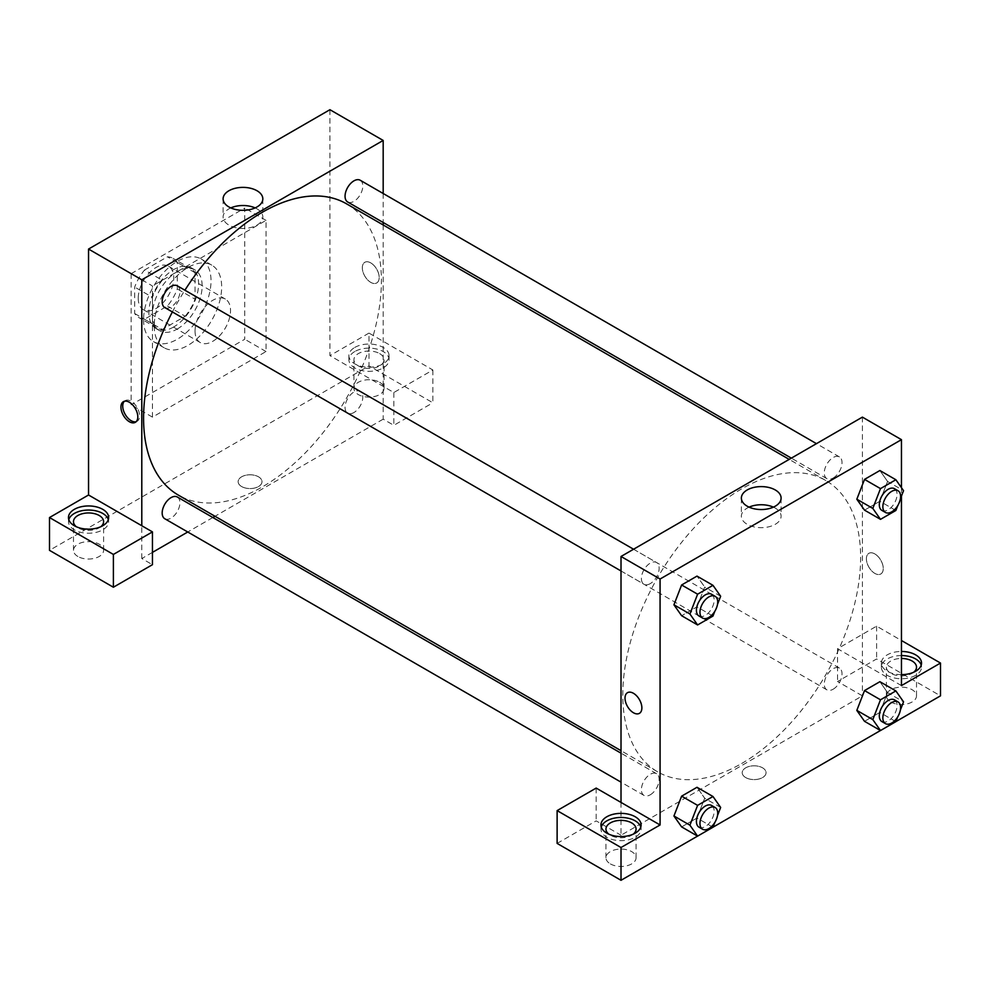 <?xml version="1.0" encoding="UTF-8"?>
<svg xmlns="http://www.w3.org/2000/svg" width="990" height="990" viewBox="0 0 990 990"><rect width="100%" height="100%" fill="white"/><g stroke="black" fill="none" stroke-linecap="round" stroke-linejoin="round"><path stroke-width="0.74" stroke-dasharray="4.95 3.71" d="M195.042 331.044A25.097 14.491 120 0 0 200.24 342.54A25.097 14.491 120 0 0 225.336 328.036A25.097 14.491 120 0 0 225.336 299.054A25.097 14.491 120 0 0 205.994 305.786A25.097 14.491 120 0 0 195.042 331.044M138.241 298.25A25.097 14.491 120 0 0 143.439 309.746A25.097 14.491 120 0 0 168.547 295.255A25.097 14.491 120 0 0 168.547 266.26A25.097 14.491 120 0 0 149.205 272.993A25.097 14.491 120 0 0 138.241 298.25M144.54 270.022L167.446 256.806A34.192 19.738 120 0 1 173.089 258.39A34.192 19.738 120 0 1 177.297 262.486L177.297 288.931A34.192 19.738 120 0 1 167.446 305.984L144.54 319.213A34.192 19.738 120 0 1 138.897 317.617A34.192 19.738 120 0 1 134.69 313.521L134.69 287.075A34.192 19.738 120 0 1 144.54 270.022L162.298 280.269L185.192 267.053L167.446 256.806M167.446 305.984L185.192 316.231L162.298 329.46L144.54 319.213M134.69 313.521L152.448 323.767L152.448 297.322L134.69 287.075M152.448 323.767A34.192 19.738 120 0 0 156.643 327.863A34.192 19.738 120 0 0 162.298 329.46M185.192 316.231A34.192 19.738 120 0 0 195.042 299.178L177.297 288.931M185.192 267.053A34.192 19.738 120 0 1 190.847 268.637A34.192 19.738 120 0 1 195.042 272.733L195.042 299.178M162.298 280.269A34.192 19.738 120 0 0 152.448 297.322M173.745 326.947A35.145 20.295 -60 0 1 156.173 328.68A35.145 20.295 -60 0 1 156.173 288.102A35.145 20.295 -60 0 1 191.317 267.82A35.145 20.295 -60 0 1 196.701 295.973A35.145 20.295 -60 0 1 173.745 326.947M177.297 328.989A35.145 20.295 120 0 0 200.252 298.027A35.145 20.295 120 0 0 194.869 269.874A35.145 20.295 120 0 0 167.78 279.279A35.145 20.295 120 0 0 152.448 314.647A35.145 20.295 120 0 0 159.724 330.734A35.145 20.295 120 0 0 177.297 328.989M195.042 272.733L177.297 262.486M143.575 319.77A47.693 27.534 120 0 0 153.45 341.6A47.693 27.534 120 0 0 201.143 314.065A47.693 27.534 120 0 0 201.143 258.996A47.693 27.534 120 0 0 164.389 271.78A47.693 27.534 120 0 0 143.575 319.77M154.217 325.92A47.693 27.534 120 0 0 164.093 347.75A47.693 27.534 120 0 0 211.786 320.216A47.693 27.534 120 0 0 211.786 265.147A47.693 27.534 120 0 0 175.032 277.93A47.693 27.534 120 0 0 154.217 325.92M131.15 273.661L131.15 404.823L244.74 339.248L244.74 208.073L131.15 273.661L152.448 285.949L152.448 417.124L266.038 351.537L266.038 220.374L152.448 285.949M266.038 220.374L244.74 208.073M329.93 109.704L329.93 355.633L393.834 392.523L432.878 369.988L368.985 333.098L368.985 365.892L49.5 550.341M368.985 333.098L329.93 355.633M354.779 347.44A20.085 11.595 180 0 1 376.67 344.928A20.085 11.595 180 0 1 389.058 355.633A20.085 11.595 180 0 1 368.985 367.228A20.085 11.595 180 0 1 348.901 355.633A20.085 11.595 180 0 1 354.779 347.44M354.779 351.537A20.085 11.595 0 0 0 348.901 359.741A20.085 11.595 0 0 0 368.985 371.337A20.085 11.595 0 0 0 389.058 359.741A20.085 11.595 0 0 0 376.67 349.025A20.085 11.595 0 0 0 354.779 351.537M379.628 353.591A15.06 8.7 180 0 1 384.046 359.741A15.06 8.7 180 0 1 368.985 368.429A15.06 8.7 180 0 1 353.925 359.741A15.06 8.7 180 0 1 363.219 351.71A15.06 8.7 180 0 1 379.628 353.591M379.628 382.276A15.06 8.7 180 0 1 384.046 388.427A15.06 8.7 180 0 1 368.985 397.126A15.06 8.7 180 0 1 353.925 388.427A15.06 8.7 180 0 1 363.219 380.395A15.06 8.7 180 0 1 379.628 382.276M432.878 369.988L432.878 402.782L368.985 365.892M393.834 392.523L393.834 425.316L432.878 402.782M383.18 224.978L383.18 419.166L393.834 425.316M68.78 519.589A20.085 11.595 0 0 0 68.471 521.643A20.085 11.595 0 0 0 88.543 533.239A20.085 11.595 0 0 0 108.628 521.643A20.085 11.595 0 0 0 108.318 519.589M100.72 526.767A15.06 8.7 180 0 1 77.901 527.794A15.06 8.7 180 0 1 76.379 526.767M77.901 556.491A15.06 8.7 180 0 1 73.483 550.341A15.06 8.7 180 0 1 88.543 541.641A15.06 8.7 180 0 1 103.603 550.341A15.06 8.7 180 0 1 94.31 558.372A15.06 8.7 180 0 1 77.901 556.491M152.448 552.383L141.793 558.533L152.448 564.684M141.793 558.533L141.793 525.74M266.038 351.537L244.74 339.248M152.448 417.124L131.15 404.823M370.755 262.894A11.917 6.88 -120 0 0 364.79 262.313A11.917 6.88 -120 0 0 364.79 276.074A11.917 6.88 -120 0 0 376.72 282.954A11.917 6.88 -120 0 0 378.551 273.401A11.917 6.88 -120 0 0 370.755 262.894A11.917 6.88 60 0 1 378.539 273.401A11.917 6.88 60 0 1 376.72 282.967A11.917 6.88 60 0 1 364.79 276.074A11.917 6.88 60 0 1 364.79 262.313A11.917 6.88 60 0 1 370.755 262.894M383.18 193.496L383.18 222.49M230.806 207.912A19.862 11.459 0 0 0 223.109 216.983A19.862 11.459 0 0 0 235.36 227.576A19.862 11.459 0 0 0 257.004 225.089A19.862 11.459 0 0 0 262.82 216.983A19.862 11.459 0 0 0 255.123 207.912M241.634 486.548A11.917 6.88 0 0 0 254.628 488.045A11.917 6.88 0 0 0 261.991 481.685A11.917 6.88 0 0 0 250.062 474.792A11.917 6.88 0 0 0 238.144 481.685A11.917 6.88 0 0 0 241.634 486.548A11.917 6.88 180 0 1 238.144 481.672A11.917 6.88 180 0 1 250.062 474.792A11.917 6.88 180 0 1 261.991 481.672A11.917 6.88 180 0 1 254.628 488.033A11.917 6.88 180 0 1 241.634 486.548M383.18 419.166L215.003 516.273M212.85 517.51L187.741 532.001M136.162 421.69A11.917 6.88 -120 0 0 137.115 421.295A11.917 6.88 -120 0 0 137.115 407.521A11.917 6.88 -120 0 0 125.198 400.641A11.917 6.88 -120 0 0 124.369 401.272M177.321 285.825A12.548 7.252 -60 0 1 179.24 295.886A12.548 7.252 -60 0 1 171.047 306.937A12.548 7.252 -60 0 1 164.773 307.556M177.321 497.005A12.548 7.252 -60 0 1 179.24 507.066A12.548 7.252 -60 0 1 171.047 518.116A12.548 7.252 -60 0 1 164.773 518.735M360.212 180.242A12.548 7.252 -60 0 1 362.13 190.29A12.548 7.252 -60 0 1 353.925 201.354A12.548 7.252 -60 0 1 347.651 201.972M353.925 412.533A12.548 7.252 -60 0 1 347.651 413.152A12.548 7.252 -60 0 1 347.651 398.661A12.548 7.252 -60 0 1 360.212 391.409A12.548 7.252 -60 0 1 362.13 401.47A12.548 7.252 -60 0 1 353.925 412.533M346.574 203.841A168.176 97.094 -60 0 1 372.351 338.605A168.176 97.094 -60 0 1 262.486 486.808A168.176 97.094 -60 0 1 178.398 495.136M172.359 311.949A168.176 97.094 -60 0 1 184.907 290.206M741.708 763.476A168.176 97.094 120 0 0 851.573 615.285A168.176 97.094 120 0 0 825.796 480.521A168.176 97.094 120 0 0 696.205 525.579A168.176 97.094 120 0 0 622.797 694.819A168.176 97.094 120 0 0 657.62 771.816A168.176 97.094 120 0 0 741.708 763.476M650.269 583.617A12.548 7.252 -60 0 1 643.995 584.236A12.548 7.252 -60 0 1 643.995 569.745A12.548 7.252 -60 0 1 656.543 562.506A12.548 7.252 -60 0 1 659.142 568.248A12.548 7.252 -60 0 1 650.269 583.617M833.159 689.213A12.548 7.252 120 0 0 841.351 678.15A12.548 7.252 120 0 0 839.433 668.089A12.548 7.252 120 0 0 829.756 671.455A12.548 7.252 120 0 0 824.274 684.09A12.548 7.252 120 0 0 826.873 689.832A12.548 7.252 120 0 0 833.159 689.213M650.269 794.797A12.548 7.252 120 0 0 658.461 783.734A12.548 7.252 120 0 0 656.543 773.685A12.548 7.252 120 0 0 646.866 777.039A12.548 7.252 120 0 0 641.396 789.673A12.548 7.252 120 0 0 643.995 795.416A12.548 7.252 120 0 0 650.269 794.797M833.159 478.034A12.548 7.252 120 0 0 841.351 466.971A12.548 7.252 120 0 0 839.433 456.91A12.548 7.252 120 0 0 829.756 460.276A12.548 7.252 120 0 0 824.274 472.911A12.548 7.252 120 0 0 826.873 478.653A12.548 7.252 120 0 0 833.159 478.034M621.015 802.42L621.015 835.213L862.401 695.846L837.552 681.504L876.608 658.956L940.5 695.846M862.401 417.124L862.401 695.846M745.705 777.571A11.917 6.88 0 0 0 758.699 779.068A11.917 6.88 0 0 0 766.062 772.707A11.917 6.88 0 0 0 754.133 765.815A11.917 6.88 0 0 0 742.215 772.707A11.917 6.88 0 0 0 745.705 777.571A11.917 6.88 180 0 1 742.215 772.695A11.917 6.88 180 0 1 754.133 765.815A11.917 6.88 180 0 1 766.062 772.695A11.917 6.88 180 0 1 758.699 779.056A11.917 6.88 180 0 1 745.705 777.571M890.802 701.997A15.06 8.7 0 0 0 907.211 703.878A15.06 8.7 0 0 0 916.517 695.846A15.06 8.7 0 0 0 901.457 687.159A15.06 8.7 0 0 0 886.396 695.846A15.06 8.7 0 0 0 890.802 701.997M610.372 863.899A15.06 8.7 0 0 0 626.781 865.792A15.06 8.7 0 0 0 636.075 857.761A15.06 8.7 0 0 0 621.015 849.061A15.06 8.7 0 0 0 605.954 857.761A15.06 8.7 0 0 0 610.372 863.899M697.566 836.105L712.998 827.195M880.457 730.521L895.876 721.611M557.123 843.406L596.166 820.871L621.015 835.213M913.621 672.284A15.06 8.7 180 0 1 890.802 673.299A15.06 8.7 180 0 1 886.396 667.161A15.06 8.7 180 0 1 901.457 658.461M901.457 655.566A20.085 11.595 0 0 0 887.25 658.956A20.085 11.595 0 0 0 881.372 667.161A20.085 11.595 0 0 0 901.457 678.744A20.085 11.595 0 0 0 921.529 667.161A20.085 11.595 0 0 0 921.22 665.107M901.457 674.648A20.085 11.595 180 0 1 881.372 663.053A20.085 11.595 180 0 1 887.25 654.86A20.085 11.595 180 0 1 901.457 651.47M633.192 834.186A15.06 8.7 180 0 1 610.372 835.213A15.06 8.7 180 0 1 608.85 834.186M601.252 827.009A20.085 11.595 0 0 0 600.942 829.063A20.085 11.595 0 0 0 621.015 840.659A20.085 11.595 0 0 0 641.099 829.063A20.085 11.595 0 0 0 640.777 827.009M596.166 788.077L596.166 820.871M901.457 685.6L837.552 648.71L876.608 626.163L901.457 640.518M876.608 626.163L876.608 658.956M837.552 648.71L837.552 681.504M856.833 710.375L864.53 690.574M887.572 692.629L879.887 681.702L887.585 692.604L879.875 712.441L864.518 721.314L879.887 712.441L887.572 692.629L903.548 701.848M887.572 481.449L879.875 501.262L864.518 510.135L879.887 501.262L887.572 481.449L879.887 470.522L887.572 481.449L903.548 490.669M856.833 499.195L864.53 479.395M720.658 596.265L704.682 587.045L696.985 606.845M712.973 616.065L696.997 606.845L681.627 615.718L696.997 606.845L704.682 587.045L696.997 576.106L704.707 587.021M673.943 604.791L681.652 584.979M673.943 815.97L681.652 796.158M720.658 807.444L704.682 798.225L696.997 787.285L704.707 798.2M712.973 827.244L696.997 818.025L704.682 798.225L696.985 818.025M696.997 818.025L681.627 826.898L696.997 818.025M901.457 487.699L901.457 496.077M749.084 507.14A19.862 11.459 0 0 0 741.374 516.211A19.862 11.459 0 0 0 761.236 527.67A19.862 11.459 0 0 0 781.098 516.211A19.862 11.459 0 0 0 775.281 508.105A19.862 11.459 0 0 0 773.388 507.14M639.404 713.345L639.404 713.345A11.917 6.88 -120 0 0 639.404 699.571A11.917 6.88 -120 0 0 627.487 692.691L627.487 692.691M874.826 553.917A11.917 6.88 -120 0 0 868.861 553.336A11.917 6.88 -120 0 0 868.861 567.097A11.917 6.88 -120 0 0 880.791 573.977A11.917 6.88 -120 0 0 882.622 564.424A11.917 6.88 -120 0 0 874.826 553.917A11.917 6.88 60 0 1 882.61 564.436A11.917 6.88 60 0 1 880.791 573.99A11.917 6.88 60 0 1 868.861 567.097A11.917 6.88 60 0 1 868.861 553.336A11.917 6.88 60 0 1 874.826 553.917M717.502 604.395L714.83 611.288M699.014 616.003A12.548 7.252 120 0 0 711.562 608.763A12.548 7.252 120 0 0 711.562 594.272M900.393 498.812L897.72 505.692M881.904 510.419A12.548 7.252 120 0 0 894.453 503.168A12.548 7.252 120 0 0 894.453 488.676M895.863 510.481L879.887 501.262M717.502 815.574L714.83 822.467M699.014 827.182A12.548 7.252 120 0 0 711.562 819.943A12.548 7.252 120 0 0 711.562 805.452M900.393 709.991L897.72 716.871M881.904 721.599A12.548 7.252 120 0 0 894.453 714.347A12.548 7.252 120 0 0 894.453 699.856M895.863 721.66L879.887 712.441M143.439 309.746L200.24 342.54M168.547 266.26L225.336 299.054M194.869 269.874L191.317 267.82M159.724 330.734L156.173 328.68M190.847 268.637L173.089 258.39M156.643 327.863L138.897 317.617M211.786 265.147L201.143 258.996M164.093 347.75L153.45 341.6M348.901 355.633L348.901 359.741M389.058 355.633L389.058 359.741M384.046 388.427L384.046 359.741M353.925 388.427L353.925 359.741M68.471 517.547L68.471 521.643M108.628 517.547L108.628 521.643M103.603 550.341L103.603 521.643M73.483 550.341L73.483 521.643M223.109 198.854L223.109 216.983M262.82 198.854L262.82 216.983M135.333 422.322L137.115 421.295M123.404 401.668L125.198 400.641M825.796 480.521L789.191 459.385M657.62 771.816L621.015 750.68M621.015 570.97L643.995 584.236M633.563 549.24L656.543 562.506M839.433 668.089L360.212 391.409M826.873 689.832L347.651 413.152M656.543 773.685L621.015 753.167M643.995 795.416L621.015 782.149M839.433 456.91L816.453 443.644M826.873 478.653L791.357 458.135M916.517 695.846L916.517 667.161M886.396 695.846L886.396 667.161M881.372 663.053L881.372 667.161M921.529 663.053L921.529 667.161M636.075 857.761L636.075 829.063M605.954 857.761L605.954 829.063M600.942 824.967L600.942 829.063M641.099 824.967L641.099 829.063M741.374 498.069L741.374 516.211M781.098 498.069L781.098 516.211"/><path stroke-width="1.49" d="M49.5 517.547L49.5 550.341L113.392 587.231L113.392 554.437L49.5 517.547L88.543 495L88.543 249.059L329.93 109.704L383.18 140.444L383.18 193.496M74.349 509.343A20.085 11.595 180 0 1 96.228 506.831A20.085 11.595 180 0 1 108.628 517.547A20.085 11.595 180 0 1 88.543 529.143A20.085 11.595 180 0 1 68.471 517.547A20.085 11.595 180 0 1 74.349 509.343M88.543 495L152.448 531.89L113.392 554.437M108.318 519.589A20.085 11.595 0 0 0 94.557 510.58A20.085 11.595 0 0 0 74.349 513.451A20.085 11.595 0 0 0 68.78 519.589M76.379 526.767A15.06 8.7 180 0 1 73.483 521.643A15.06 8.7 180 0 1 82.789 513.612A15.06 8.7 180 0 1 99.198 515.493A15.06 8.7 180 0 1 103.603 521.643A15.06 8.7 180 0 1 100.72 526.767M152.448 531.89L152.448 564.684L113.392 587.231M383.18 222.49L383.18 224.978M257.004 206.96A19.862 11.459 180 0 1 235.36 209.447A19.862 11.459 180 0 1 223.109 198.854A19.862 11.459 180 0 1 242.958 187.382A19.862 11.459 180 0 1 262.82 198.854A19.862 11.459 180 0 1 257.004 206.96M141.793 525.74L141.793 279.799L88.543 249.059M141.793 279.799L383.18 140.444M255.123 207.912A19.862 11.459 0 0 0 230.806 207.912M215.003 516.273L212.85 517.51M187.741 532.001L152.448 552.383M129.368 421.728A11.917 6.88 60 0 1 121.584 411.221A11.917 6.88 60 0 1 123.404 401.668A11.917 6.88 60 0 1 135.333 408.561A11.917 6.88 60 0 1 135.333 422.322A11.917 6.88 60 0 1 129.368 421.728M124.369 401.272A11.917 6.88 -120 0 0 123.639 411.011A11.917 6.88 -120 0 0 131.163 420.7A11.917 6.88 -120 0 0 136.162 421.69M621.015 570.97L164.773 307.556A12.548 7.252 -60 0 1 164.773 293.065A12.548 7.252 -60 0 1 177.321 285.825L633.563 549.24M621.015 782.149L164.773 518.735A12.548 7.252 -60 0 1 164.773 504.244A12.548 7.252 -60 0 1 177.321 497.005L621.015 753.167M791.357 458.135L347.651 201.972A12.548 7.252 -60 0 1 347.651 187.481A12.548 7.252 -60 0 1 360.212 180.242L816.453 443.644M621.015 750.68L178.398 495.136A168.176 97.094 -60 0 1 172.359 311.949M184.907 290.206A168.176 97.094 -60 0 1 346.574 203.841L789.191 459.385M621.015 802.42L596.166 788.077L557.123 810.612L621.015 847.514L660.07 824.967L621.015 802.42L621.015 556.479L862.401 417.124L901.457 439.659L901.457 487.699M557.123 810.612L557.123 843.406L621.015 880.296L697.566 836.105L689.919 825.19L697.604 805.377L712.973 796.505L720.658 807.444L717.502 815.574M712.998 827.195L880.457 730.521M895.876 721.611L940.5 695.846L940.5 663.053L901.457 685.6L901.457 496.077M901.457 658.461A15.06 8.7 180 0 1 912.099 661.011A15.06 8.7 180 0 1 916.517 667.161A15.06 8.7 180 0 1 913.621 672.284M921.22 665.107A20.085 11.595 0 0 0 901.457 655.566M901.457 651.47A20.085 11.595 180 0 1 921.529 663.053A20.085 11.595 180 0 1 901.457 674.648M608.85 834.186A15.06 8.7 180 0 1 605.954 829.063A15.06 8.7 180 0 1 621.015 820.363A15.06 8.7 180 0 1 636.075 829.063A15.06 8.7 180 0 1 633.192 834.186M640.777 827.009A20.085 11.595 0 0 0 627.029 818A20.085 11.595 0 0 0 606.821 820.871A20.085 11.595 0 0 0 601.252 827.009M606.821 816.762A20.085 11.595 180 0 1 628.7 814.25A20.085 11.595 180 0 1 641.099 824.967A20.085 11.595 180 0 1 621.015 836.562A20.085 11.595 180 0 1 600.942 824.967A20.085 11.595 180 0 1 606.821 816.762M621.015 847.514L621.015 880.296M901.457 640.518L940.5 663.053M897.72 716.871L895.863 721.66L880.494 730.533L872.809 719.606L880.494 699.794L864.518 690.574L879.887 681.702L864.518 690.574L856.833 710.375L864.518 721.314L856.808 710.399M897.72 505.692L895.863 510.481L880.494 519.354L864.518 510.135L856.808 499.22M880.494 519.354L872.809 508.427L880.494 488.614L864.518 479.395L879.887 470.522L864.518 479.395L856.833 499.195L864.518 510.135M714.83 611.288L712.973 616.065L697.604 624.95L681.627 615.718L673.93 604.816M697.604 624.95L689.919 614.01L697.604 594.198L681.627 584.979L696.997 576.106L681.627 584.979L673.943 604.791L681.627 615.718M697.604 805.377L681.627 796.158L696.997 787.285L681.627 796.158L673.943 815.97L681.627 826.898L673.93 815.995M660.07 824.967L660.07 579.026L901.457 439.659M775.281 489.963A19.862 11.459 180 0 1 781.098 498.069A19.862 11.459 180 0 1 761.236 509.541A19.862 11.459 180 0 1 741.374 498.069A19.862 11.459 180 0 1 753.638 487.476A19.862 11.459 180 0 1 775.281 489.963M660.07 579.026L621.015 556.479M773.388 507.14A19.862 11.459 0 0 0 749.084 507.14M627.487 692.691A11.917 6.88 -120 0 0 625.655 702.244A11.917 6.88 -120 0 0 633.439 712.751A11.917 6.88 60 0 1 625.655 702.244A11.917 6.88 60 0 1 627.487 692.691A11.917 6.88 60 0 1 639.404 699.584A11.917 6.88 60 0 1 639.404 713.345A11.917 6.88 60 0 1 633.439 712.751A11.917 6.88 -120 0 0 639.404 713.345M697.604 594.198L712.973 585.325L720.658 596.265L717.502 604.395M715.114 596.314L711.562 594.272A12.548 7.252 120 0 0 701.898 597.626A12.548 7.252 120 0 0 696.416 610.261A12.548 7.252 120 0 0 699.014 616.003L702.566 618.057A12.548 7.252 120 0 0 715.114 610.805A12.548 7.252 120 0 0 715.114 596.314A12.548 7.252 120 0 0 705.449 599.68A12.548 7.252 120 0 0 699.967 612.315A12.548 7.252 120 0 0 702.566 618.057M689.919 614.01L673.943 604.791M712.973 585.325L696.997 576.106M880.494 488.614L895.863 479.742L903.548 490.669L900.393 498.812M898.004 490.731L894.453 488.676A12.548 7.252 120 0 0 884.775 492.042A12.548 7.252 120 0 0 879.306 504.677A12.548 7.252 120 0 0 881.904 510.419L885.456 512.461A12.548 7.252 120 0 0 898.004 505.222A12.548 7.252 120 0 0 898.004 490.731A12.548 7.252 120 0 0 888.327 494.097A12.548 7.252 120 0 0 882.857 506.719A12.548 7.252 120 0 0 885.456 512.461M872.809 508.427L856.833 499.195M895.863 479.742L879.887 470.522M714.83 822.467L712.973 827.244L697.604 836.129L681.627 826.898M715.114 807.494L711.562 805.452A12.548 7.252 120 0 0 701.898 808.805A12.548 7.252 120 0 0 696.416 821.44A12.548 7.252 120 0 0 699.014 827.182L702.566 829.236A12.548 7.252 120 0 0 715.114 821.985A12.548 7.252 120 0 0 715.114 807.494A12.548 7.252 120 0 0 705.449 810.86A12.548 7.252 120 0 0 699.967 823.494A12.548 7.252 120 0 0 702.566 829.236M689.919 825.19L673.943 815.97M712.973 796.505L696.997 787.285M880.494 699.794L895.863 690.921L903.548 701.848L900.393 709.991M898.004 701.91L894.453 699.856A12.548 7.252 120 0 0 884.775 703.222A12.548 7.252 120 0 0 879.306 715.857A12.548 7.252 120 0 0 881.904 721.599L885.456 723.64A12.548 7.252 120 0 0 898.004 716.401A12.548 7.252 120 0 0 898.004 701.91A12.548 7.252 120 0 0 888.327 705.276A12.548 7.252 120 0 0 882.857 717.899A12.548 7.252 120 0 0 885.456 723.64M880.494 730.533L864.518 721.314M872.809 719.606L856.833 710.375M895.863 690.921L879.887 681.702"/></g></svg>
